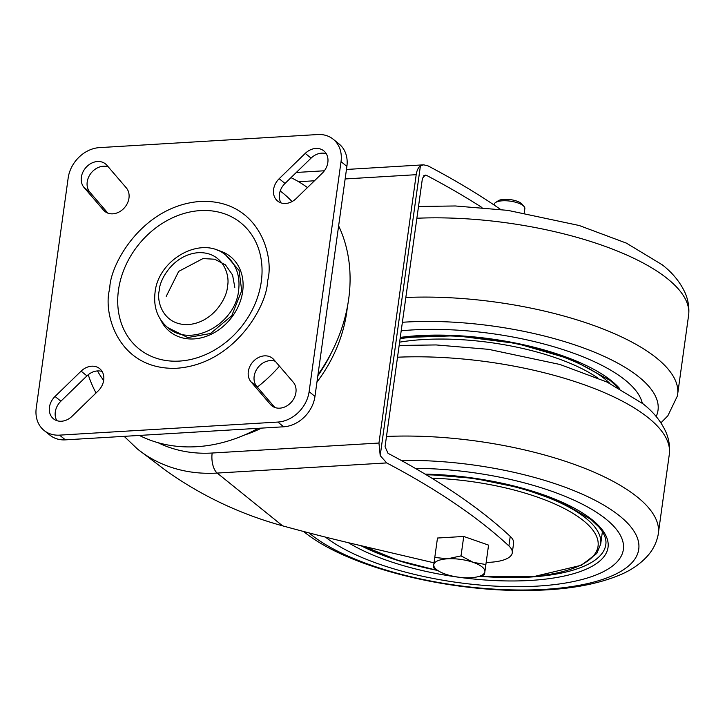 <?xml version="1.0" encoding="UTF-8"?>
<svg xmlns="http://www.w3.org/2000/svg" width="725" height="725" viewBox="0 0 725 725"><rect width="100%" height="100%" fill="white"/><g stroke="black" fill="none" stroke-linecap="round" stroke-linejoin="round"><path stroke-width="1.09" d="M486.158 562.518L490.127 562.274A41.271 14.319 -172.1 0 0 512.276 552.831L513.599 543.252A41.271 14.319 -172.1 0 0 510.237 536.373A756.991 262.631 -172.1 0 0 489.556 518.484A756.991 262.631 -172.1 0 0 388.02 453.333L385.057 446.736L422.421 178.368L425.176 175.078L426.59 175.405A756.991 262.631 -172.1 0 1 481.962 207.504M512.276 552.831A41.271 14.319 -172.1 0 0 508.905 545.952A756.991 262.631 -172.1 0 0 488.224 528.072A756.991 262.631 -172.1 0 0 386.688 462.922L380.208 455.617L378.958 443.038L416.195 174.689C416.83 170.475 418.234 167.52 420.418 165.844L423.654 164.829L427.913 165.826A756.991 262.631 -172.1 0 1 500.567 209.425M244.008 435.218A131.533 106.838 -51.1 0 0 261.544 428.112M316.952 382.084A131.533 106.838 -51.1 0 0 347.329 307.192M386.688 462.922L217.201 473.072A159.908 129.884 128.9 0 1 137.397 448.965L166.243 470.833C201.677 495.918 240.455 514.252 282.587 525.833A773.729 268.431 -172.1 0 0 354.933 544.257L431.457 562.219A30.948 10.739 -172.1 0 0 434.039 562.79M420.418 165.844L380.208 455.617M88.233 374.725A150.374 122.135 -51.1 0 0 96.035 392.986M139.345 435.426A150.374 122.135 -51.1 0 0 202.565 446.21A150.374 122.135 -51.1 0 0 258.2 428.312M317.985 374.68A150.374 122.135 -51.1 0 0 338.629 225.874M307.454 187.585A150.374 122.135 -51.1 0 0 290.988 177.643M159.192 290.843L159.219 290.662C159.31 280.222 172.976 254.738 198.224 252.681C223.336 251.584 230.233 275.781 227.46 286.393L227.433 286.574C227.333 297.023 213.667 322.498 188.427 324.555C163.315 325.652 156.419 301.455 159.192 290.843M166.243 296.326L178.703 271.377L202.973 258.571L214.745 259.233L225.421 264.833L232.553 274.965L234.818 287.317M167.638 327.546L187.703 337.551L210.495 333.509L231.746 315.737L241.715 290.707L239.087 270.47L225.946 255.291M61.471 421.234A15.986 12.987 -51.1 0 0 72.047 416.286L98.111 390.965A15.986 12.987 -51.1 0 0 99.642 368.617A15.986 12.987 -51.1 0 0 81.091 371.155L55.027 396.475A15.986 12.987 -51.1 0 0 53.496 418.823A15.986 12.987 -51.1 0 0 61.471 421.234M112.81 213.821A15.986 12.987 -51.1 0 0 127.102 203.87A15.986 12.987 -51.1 0 0 126.295 187.866L106.883 165.264A15.986 12.987 -51.1 0 0 105.497 163.922A15.986 12.987 -51.1 0 0 86.121 167.312A15.986 12.987 -51.1 0 0 84.028 187.467L103.439 210.069A15.986 12.987 -51.1 0 0 104.826 211.41A15.986 12.987 -51.1 0 0 112.81 213.821M279.768 408.166A15.986 12.987 -51.1 0 0 294.06 398.215A15.986 12.987 -51.1 0 0 293.253 382.211L273.842 359.609A15.986 12.987 -51.1 0 0 272.455 358.268A15.986 12.987 -51.1 0 0 253.079 361.657A15.986 12.987 -51.1 0 0 250.986 381.812L270.398 404.414A15.986 12.987 -51.1 0 0 271.784 405.755A15.986 12.987 -51.1 0 0 279.768 408.166M285.623 203.471A15.986 12.987 -51.1 0 0 296.19 198.523L322.253 173.203A15.986 12.987 -51.1 0 0 323.785 150.854A15.986 12.987 -51.1 0 0 305.234 153.392L279.17 178.712A15.986 12.987 -51.1 0 0 277.639 201.061A15.986 12.987 -51.1 0 0 285.623 203.471M309.113 391.672A30.948 25.139 128.9 0 1 277.838 422.059L59.55 435.136A30.948 25.139 128.9 0 1 44.098 430.469A30.948 25.139 128.9 0 1 36.25 408.012L68.168 178.006A30.948 25.139 128.9 0 1 99.443 147.619L317.731 134.542A30.948 25.139 128.9 0 1 333.183 139.209A30.948 25.139 128.9 0 1 341.031 161.666L309.113 391.672L314.967 396.403L346.885 166.387A30.948 25.139 -51.1 0 0 339.037 143.94L333.183 139.209M102.134 371.508A15.986 12.987 -51.1 0 0 86.946 375.876L60.882 401.197A15.986 12.987 -51.1 0 0 56.849 420.654M108.306 166.931A15.986 12.987 -51.1 0 0 90.616 173.701A15.986 12.987 -51.1 0 0 89.882 192.198L107.862 213.132M275.264 361.277A15.986 12.987 -51.1 0 0 257.574 368.037A15.986 12.987 -51.1 0 0 256.84 386.534L274.829 407.468M326.286 153.745A15.986 12.987 -51.1 0 0 311.088 158.113L285.025 183.434A15.986 12.987 -51.1 0 0 281.001 202.891M44.098 430.469L49.953 435.19A30.948 25.139 -51.1 0 0 65.404 439.858L283.692 426.789A30.948 25.139 -51.1 0 0 314.967 396.403M495.556 202.52L498.22 200.78A12.896 4.477 7.9 0 1 516.78 201.115A12.896 4.477 7.9 0 1 521.955 204.078L524.039 206.471A15.479 5.365 -172.1 0 0 517.831 202.918A15.479 5.365 -172.1 0 0 495.556 202.52A15.479 5.365 -172.1 0 0 494.196 204.332L494.106 205.021M461.037 555.876L473.162 562.346L485.877 564.539L488.568 545.118L463.737 536.455L437.483 538.032L434.782 557.452L447.615 558.803L461.037 555.876L463.737 536.455M485.877 564.539L484.871 571.798A25.792 8.945 7.9 0 1 478.147 576.656A25.792 8.945 7.9 0 1 471.032 577.698A25.792 8.945 7.9 0 1 445.485 574.155A25.792 8.945 7.9 0 1 438.924 571.209L433.36 567.684L434.782 557.452M438.924 571.209A25.792 8.945 7.9 0 1 433.777 564.712A25.792 8.945 7.9 0 1 447.615 558.803A25.792 8.945 7.9 0 1 473.162 562.346A25.792 8.945 7.9 0 1 484.871 571.798L484.454 574.771L478.147 576.656M524.257 212.878L524.855 208.592A15.479 5.365 -172.1 0 0 524.039 206.471M642.296 403.236A159.908 55.481 -172.1 0 0 625.24 380.118A159.908 55.481 -172.1 0 0 401.233 330.781M325.434 537.098A159.908 55.481 -172.1 0 0 538.929 586.018A159.908 55.481 -172.1 0 0 605.955 519.082A159.908 55.481 -172.1 0 0 415.271 468.341M510.237 536.373L508.905 545.952M331.561 352.359A131.533 106.838 128.9 0 1 317.831 375.804M158.059 442.703A144.429 117.314 -51.1 0 0 212.171 453.025A15.479 7.259 -93.4 0 0 217.201 473.072L282.587 525.833M212.171 453.025L378.958 443.038M416.195 174.689L345.145 178.948M314.46 180.779L298.637 181.73M423.871 175.568L426.59 175.405M292.03 201.586A130.609 106.086 -51.1 0 0 280.203 190.992M97.467 370.928A130.609 106.086 -51.1 0 0 103.657 380.489M257.321 387.096A130.609 106.086 -51.1 0 0 279.469 366.161M109.484 289.583C102.977 314.297 118.61 370.004 176.093 368.3C233.885 364.584 266.61 306.603 267.489 282.152L267.797 280.104C274.304 255.381 258.671 199.674 201.188 201.378C143.396 205.093 110.671 263.075 109.792 287.526L109.484 289.583M261.018 283.412A81.001 65.785 128.9 0 1 179.438 361.086A81.001 65.785 128.9 0 1 118.746 288.269A81.001 65.785 128.9 0 1 200.327 210.594A81.001 65.785 128.9 0 1 261.018 283.412M160.76 319.961A48.231 39.168 -51.1 0 0 193.928 338.919A48.231 39.168 -51.1 0 0 242.803 290.435A48.231 39.168 -51.1 0 0 217.074 250.17M55.027 396.475L60.882 401.197M81.091 371.155L86.946 375.876M103.439 210.069L106.43 212.479M84.028 187.467L89.882 192.198M273.388 406.825L270.398 404.414M250.986 381.812L256.84 386.534M311.088 158.113L305.234 153.392M279.17 178.712L285.025 183.434M59.55 435.136L65.404 439.858M283.692 426.789L277.838 422.059M346.885 166.387L341.031 161.666M656.17 416.513A175.097 60.746 -172.1 0 0 638.961 377A175.097 60.746 -172.1 0 0 402.411 322.272M405.864 297.495A192.37 66.736 7.9 0 1 656.678 358.123A192.37 66.736 7.9 0 1 677.413 395.941L688.75 314.251A192.37 66.736 -172.1 0 0 667.671 278.88A192.37 66.736 -172.1 0 0 416.875 218.243M619.458 388.346A144.429 50.107 -172.1 0 0 611.592 380.933A144.429 50.107 -172.1 0 0 400.309 337.397M597.5 377.807A134.388 46.627 -172.1 0 0 399.647 342.155M400.127 338.702A136.69 47.424 7.9 0 1 605.076 379.184A136.69 47.424 7.9 0 1 609.843 383.398M309.067 532.92A175.097 60.746 -172.1 0 0 310.916 534.452A175.097 60.746 -172.1 0 0 544.783 589.353A175.097 60.746 -172.1 0 0 619.676 515.964A175.097 60.746 -172.1 0 0 401.278 460.466M386.488 436.459A192.37 66.736 7.9 0 1 637.393 497.096A192.37 66.736 7.9 0 1 658.128 534.905L669.465 453.216A192.37 66.736 -172.1 0 0 648.386 417.845A192.37 66.736 -172.1 0 0 397.545 357.208M348.489 542.735A144.429 50.107 -172.1 0 0 539.618 579.737A144.429 50.107 -172.1 0 0 592.316 519.897A144.429 50.107 -172.1 0 0 425.14 474.132M360.869 545.653A141.855 49.209 -172.1 0 0 414.301 565.165M503.494 577.544A141.855 49.209 -172.1 0 0 605.81 544.62C606.653 539.309 604.333 533.428 598.877 526.966L591.029 519.508L561.929 502.416L521.23 488.088L473.86 478.337L425.448 474.322M479.624 576.266A134.388 46.627 -172.1 0 0 583.426 520.65A134.388 46.627 -172.1 0 0 431.819 478.174M426.273 474.812A136.69 47.424 7.9 0 1 585.791 518.148A136.69 47.424 7.9 0 1 600.672 544.149L602.403 531.679M364.82 546.577A134.388 46.627 -172.1 0 0 437.601 570.43M296.326 172.459L324.374 170.774M346.459 169.451L423.654 164.829M124.156 436.341L137.397 448.965M225.992 255.327C202.184 234.429 158.014 259.07 155.032 292.655C153.356 307.146 157.57 318.792 167.683 327.582C191.482 348.471 235.643 323.858 238.643 290.254C240.319 275.763 236.105 264.118 225.992 255.327M418.515 206.48L455.354 205.972L507.908 210.377L579.23 225.511L626.418 243.138L662.324 264.861C672.573 272.872 680.123 282.107 684.971 292.574C688.034 299.425 689.294 306.648 688.75 314.251M400.272 337.651L455.916 335.748L516.862 343.487L571.762 359.455L610.305 380.543L617.555 387.322M660.919 422.838L667.843 415.806L677.413 395.941M399.185 345.453L436.069 344.937L488.623 349.341L559.945 364.476L607.133 382.102L643.048 403.825C653.288 411.836 660.838 421.08 665.686 431.538C668.749 438.389 670.009 445.612 669.465 453.216M303.53 531.416C346.695 567.131 446.799 591.917 529.54 590.458C566.732 589.978 597.192 584.658 620.926 574.508C632.191 569.678 641.408 563.107 648.558 554.77C653.388 549.006 656.578 542.382 658.128 534.905M364.086 546.405L397.499 560.198L437.809 570.557M479.397 576.33L534.234 576.475L581.414 565.255L596.775 553.456L600.672 544.149"/></g></svg>
